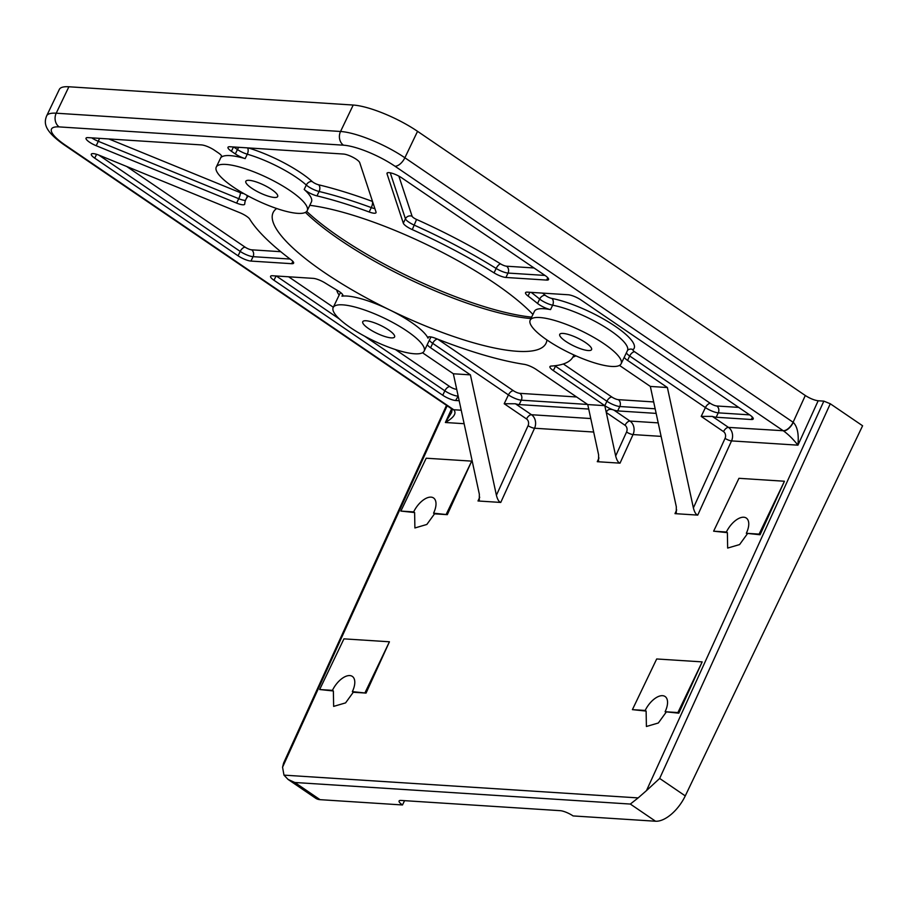 <?xml version="1.0" encoding="UTF-8"?>
<svg xmlns="http://www.w3.org/2000/svg" width="908" height="908" viewBox="0 0 908 908"><rect width="100%" height="100%" fill="white"/><g stroke="black" fill="none" stroke-linecap="round" stroke-linejoin="round"><path stroke-width="1.36" d="M531.645 317.13A154.315 38.215 25.6 0 1 339.467 237.079A154.315 38.215 25.6 0 1 306.722 211.428M530.964 318.549A151.284 37.466 25.6 0 1 339.91 239.826A151.284 37.466 25.6 0 1 305.417 212.393M276.679 208.511A151.284 37.466 -154.4 0 0 273.138 212.551A151.284 37.466 -154.4 0 0 324.281 272.434A151.284 37.466 -154.4 0 0 389.566 309.855A151.284 37.466 -154.4 0 0 546.014 343.292A151.284 37.466 -154.4 0 0 546.922 339.955M532.928 314.452A151.284 37.466 -154.4 0 0 494.871 283.398A151.284 37.466 -154.4 0 0 309.798 205.31M251.788 188.251A17.649 4.37 -154.4 0 0 267.86 196.049A17.649 4.37 -154.4 0 0 277.666 196.514A17.649 4.37 -154.4 0 0 271.696 189.534A17.649 4.37 -154.4 0 0 255.625 181.725A17.649 4.37 -154.4 0 0 245.83 181.259A17.649 4.37 -154.4 0 0 251.788 188.251M565.707 341.34A17.649 4.37 -154.4 0 0 581.767 349.149A17.649 4.37 -154.4 0 0 591.573 349.614A17.649 4.37 -154.4 0 0 585.603 342.622A17.649 4.37 -154.4 0 0 569.543 334.825A17.649 4.37 -154.4 0 0 559.737 334.36A17.649 4.37 -154.4 0 0 565.707 341.34M368.716 328.685A17.649 4.37 -154.4 0 0 384.788 336.482A17.649 4.37 -154.4 0 0 394.594 336.947A17.649 4.37 -154.4 0 0 388.624 329.956A17.649 4.37 -154.4 0 0 372.552 322.158A17.649 4.37 -154.4 0 0 362.757 321.693A17.649 4.37 -154.4 0 0 368.716 328.685M352.349 691.635A17.649 8.966 -55.7 0 0 352.338 676.403A17.649 8.966 -55.7 0 0 332.453 690.352L333.372 690.977L333.645 706.39L345.585 702.883L353.269 692.259L352.349 691.635L366.06 693.076L389.43 641.786L365.152 692.452M665.11 711.736A17.649 8.966 -55.7 0 0 665.099 696.515A17.649 8.966 -55.7 0 0 645.202 710.453L646.121 711.089L632.411 709.636L656.688 658.97L702.179 661.887L678.821 713.189L665.11 711.736L677.901 712.564L702.179 661.887M433.57 513.179A17.649 8.966 -55.7 0 0 433.547 497.959A17.649 8.966 -55.7 0 0 413.662 511.908L414.615 512.555L414.899 527.968L426.839 524.461L434.523 513.837L433.57 513.179L447.315 514.654L471.695 461.128L446.361 514.007M746.319 533.291A17.649 8.966 -55.7 0 0 746.308 518.059A17.649 8.966 -55.7 0 0 726.411 532.009L727.376 532.667L713.62 531.191L738.953 478.312L784.444 481.24L760.075 534.767L746.319 533.291L759.111 534.108L784.444 481.24M633.035 349.659A5.039 4.846 51.9 0 0 627.814 350.091L627.462 350.556A50.428 12.485 -154.4 0 0 610.426 330.591A50.428 12.485 -154.4 0 0 552.654 305.19L550.543 309.605A10.09 2.497 25.6 0 1 538.989 304.521A10.09 2.497 25.6 0 1 537.559 303.465L539.67 299.061A5.039 3.405 129.1 0 1 545.345 295.361A5.039 1.249 -154.4 0 0 546.048 295.894A5.039 1.249 -154.4 0 0 551.826 298.426A55.467 13.733 25.6 0 1 610.766 323.35A55.467 13.733 25.6 0 1 633.035 349.659A5.039 1.249 -154.4 0 0 634.635 351.771L710.362 403.368A5.039 1.249 -154.4 0 0 716.798 405.989L738.681 407.397M96.577 154.315L94.738 158.151A10.09 2.497 -154.4 0 1 91.322 154.156A10.09 2.497 -154.4 0 1 99.369 155.313L239.803 212.699A10.09 2.497 25.6 0 1 246.545 216.263A10.09 2.497 25.6 0 1 249.734 219.157A181.543 44.957 25.6 0 0 291.105 259.813A10.09 2.497 25.6 0 1 293.625 263.161A10.09 2.497 25.6 0 1 291.706 263.695L292.841 261.334M233.469 146.971L231.415 151.273A10.09 2.497 25.6 0 1 227.999 147.278A10.09 2.497 25.6 0 1 229.917 146.744L343.44 154.042A10.09 2.497 -154.4 0 1 356.311 159.297A10.09 2.497 -154.4 0 1 359.727 162.657L376.026 212.052A10.09 2.497 25.6 0 1 376.026 212.699A10.09 2.497 25.6 0 1 369.181 211.995L371.293 207.591A181.543 44.957 -154.4 0 0 319.094 191.486L316.983 195.89A10.09 2.497 25.6 0 1 306.155 190.964A10.09 2.497 25.6 0 1 304.191 189.454L306.302 185.05A5.039 3.734 131.9 0 1 312.239 181.577A5.039 1.249 -154.4 0 0 313.215 182.338A5.039 1.249 -154.4 0 0 318.629 184.801A186.583 46.206 25.6 0 1 372.28 201.36A5.039 1.249 -154.4 0 0 372.53 201.451M290.174 190.714A50.428 12.485 -154.4 0 0 244.275 168.423A50.428 12.485 -154.4 0 0 216.263 167.095A50.428 12.485 -154.4 0 0 233.311 187.059A50.428 12.485 -154.4 0 0 279.221 209.351A50.428 12.485 -154.4 0 0 307.222 210.679A50.428 12.485 -154.4 0 0 290.174 190.714M318.629 184.801A5.039 3.201 103.5 0 1 319.094 191.486A10.09 2.497 25.6 0 1 308.266 186.56A10.09 2.497 25.6 0 1 306.302 185.05A50.428 12.485 -154.4 0 0 296.507 177.503A50.428 12.485 -154.4 0 0 247.282 154.201L245.171 158.605A50.428 12.485 -154.4 0 0 221.484 157.084L221.745 156.528M407.102 331.148A50.428 12.485 -154.4 0 0 361.202 308.856A50.428 12.485 -154.4 0 0 333.191 307.528A50.428 12.485 -154.4 0 0 350.238 327.493A50.428 12.485 -154.4 0 0 396.149 349.784A50.428 12.485 -154.4 0 0 424.149 351.112A50.428 12.485 -154.4 0 0 407.102 331.148M428.633 336.879L428.02 338.173A50.428 12.485 -154.4 0 0 411.324 322.34A50.428 12.485 -154.4 0 0 389.566 309.855A50.428 12.485 -154.4 0 0 341.941 296.19L342.668 294.657M604.092 343.814A50.428 12.485 -154.4 0 0 558.182 321.523A50.428 12.485 -154.4 0 0 530.181 320.195A50.428 12.485 -154.4 0 0 547.229 340.159A50.428 12.485 -154.4 0 0 593.128 362.44A50.428 12.485 -154.4 0 0 621.129 363.779A50.428 12.485 -154.4 0 0 604.092 343.814M550.543 309.605A50.428 12.485 -154.4 0 0 534.403 311.387L530.181 320.195M529.841 292.297L528.047 296.031A181.543 44.957 25.6 0 1 537.559 303.465M528.047 296.031A10.09 2.497 25.6 0 1 525.539 292.671A10.09 2.497 25.6 0 1 527.457 292.138L568.192 294.76A10.09 2.497 25.6 0 1 581.063 300.015L749.815 414.979A10.09 2.497 25.6 0 1 753.22 418.974A10.09 2.497 25.6 0 1 751.302 419.507L752.437 417.147M749.633 414.865L718.273 412.845L716.162 417.249L751.302 419.507M716.162 417.249A10.09 2.497 25.6 0 1 712.36 416.409L701.192 416.397L705.414 407.59L629.687 355.993L627.576 360.408L667.391 387.534L693.383 507.913L725.049 438.371A5.039 4.165 93.7 0 0 723.528 431.618L701.192 416.397M458.177 396.126L455.612 400.496L459.176 400.734M455.612 400.496A10.09 2.497 25.6 0 1 442.741 395.241L444.852 390.837L364.641 336.187M276.055 275.975L274 280.277L442.741 395.241M274 280.277A10.09 2.497 25.6 0 1 270.584 276.282A10.09 2.497 25.6 0 1 272.502 275.748L313.249 278.37A10.09 2.497 25.6 0 1 325.121 282.978A181.543 44.957 25.6 0 0 337.742 290.617A10.09 2.497 25.6 0 1 342.838 295.679A10.09 2.497 25.6 0 1 341.941 296.19M221.484 157.084A10.09 2.497 25.6 0 0 221.677 156.834A10.09 2.497 25.6 0 0 218.272 152.839L214.356 150.172A10.09 2.497 25.6 0 0 201.485 144.917L87.963 137.619A10.09 2.497 -154.4 0 0 86.044 138.152A10.09 2.497 -154.4 0 0 96.191 145.711L236.625 203.097A10.09 2.497 25.6 0 0 244.672 204.255A10.09 2.497 25.6 0 0 244.729 204.005A181.543 44.957 25.6 0 1 245.852 199.476A181.543 44.957 25.6 0 1 248.327 196.083M245.171 158.605A10.09 2.497 25.6 0 1 235.331 153.94L237.442 149.536L233.708 146.994M231.415 151.273L235.331 153.94M316.983 195.89A181.543 44.957 25.6 0 1 369.181 211.995M307.222 210.679L311.444 201.871A50.428 12.485 -154.4 0 0 304.191 189.454M290.106 259.052L253.071 256.669L250.96 261.073L291.706 263.695M250.96 261.073A10.09 2.497 25.6 0 1 238.089 255.818L240.2 251.414L98.847 155.109M94.738 158.151L238.089 255.818M544.982 275.43L508.026 273.058L505.915 277.462L546.65 280.084A10.09 2.497 25.6 0 0 548.568 279.55A10.09 2.497 25.6 0 0 545.163 275.555L401.801 177.889A10.09 2.497 -154.4 0 0 392.619 173.428A10.09 2.497 -154.4 0 0 387.024 173.167A10.09 2.497 -154.4 0 0 387.024 173.803L403.322 223.209L405.433 218.805L390.258 172.815M505.915 277.462A10.09 2.497 25.6 0 1 494.043 272.854L496.154 268.45A181.543 44.957 -154.4 0 0 414.389 225.207A10.09 2.497 25.6 0 1 408.85 222.154A10.09 2.497 25.6 0 1 405.433 218.805A5.039 4.756 -18.3 0 1 412.096 216.252A5.039 1.249 -154.4 0 0 413.798 217.931A5.039 1.249 -154.4 0 0 416.568 219.452L412.277 229.611A181.543 44.957 25.6 0 1 494.043 272.854M412.277 229.611A10.09 2.497 25.6 0 1 403.322 223.209M389.43 641.786L343.939 638.857L319.661 689.524L332.453 690.352M319.661 689.524L333.372 690.977M645.202 710.453L632.411 709.636M471.695 461.128L426.204 458.211L400.871 511.079L413.662 511.908M400.871 511.079L414.615 512.555M726.411 532.009L713.62 531.191M294.828 782.492L320.047 799.664L402.494 804.965A10.09 2.497 -154.4 0 1 399.089 800.97A10.09 2.497 -154.4 0 1 401.007 800.436L560.225 810.674A10.09 2.497 -154.4 0 1 573.084 815.929L655.542 821.229L630.334 804.057L294.828 782.492L288.074 779.427L283.977 775.137L638.142 797.905L646.485 790.607L823.851 401.132L818.165 400.769L797.939 445.17C793.172 439.166 788.36 434.421 783.525 430.937A10.09 4.937 -56.2 0 0 793.274 422.379C797.394 426.499 798.949 434.092 797.939 445.17L731.53 440.902L697.741 515.108C695.925 514.552 694.472 512.146 693.383 507.913M659.662 778.44L685.268 795.896L862.6 425.773L830.287 403.765L659.662 778.44L646.485 790.607M685.268 795.896A30.259 15.368 124.3 0 1 655.542 821.229M428.02 338.173A10.09 2.497 25.6 0 1 427.952 337.345A10.09 2.497 25.6 0 1 435.602 338.344A181.543 44.957 25.6 0 0 524.245 364.346A10.09 2.497 25.6 0 1 536.299 369.511L587.748 404.559L604.807 405.66A10.09 2.497 -154.4 0 0 613.865 410.076C609.892 408.577 607.373 409.383 606.283 412.516L604.807 405.66L606.919 401.257L555.469 366.208L553.358 370.612L604.807 405.66M553.358 370.612A10.09 2.497 25.6 0 1 549.942 366.616A10.09 2.497 25.6 0 1 551.179 366.072A181.543 44.957 25.6 0 0 573.3 356.356A181.543 44.957 25.6 0 0 573.867 354.937M587.567 404.446L521.294 400.178L519.183 404.582A10.09 2.497 25.6 0 1 515.381 403.754L504.201 403.731L508.423 394.923L432.696 343.337L430.585 347.741A10.09 2.497 25.6 0 1 427.271 344.609M430.585 347.741L470.412 374.868L453.353 373.767L422.492 352.747M624.25 357.264A10.09 2.497 -154.4 0 0 627.576 360.408M667.391 387.534L650.332 386.433L619.483 365.413M661.115 436.373L633.035 434.569L620.016 463.159C618.212 462.603 616.759 460.197 615.669 455.964L606.283 412.516L625.033 425.284A5.039 2.565 124.3 0 1 629.982 421.062L658.198 422.878M519.183 404.582L588.713 409.054M655.156 408.793L619.789 406.512L617.678 410.915L656.155 413.39M617.678 410.915A10.09 2.497 25.6 0 1 613.865 410.076L629.982 421.062A10.09 8.32 -86.3 0 1 633.035 434.569A5.039 1.192 -155.5 0 1 626.554 432.038A5.039 4.165 93.7 0 0 625.033 425.284M353.269 692.259L366.06 693.076M646.121 711.089L646.405 726.491L658.334 722.995L666.029 712.36M434.523 513.837L447.315 514.654M727.376 532.667L727.66 548.069L739.589 544.573L747.273 533.938M447.156 405.774L282.558 767.215L283.977 775.137M650.332 386.433L676.324 506.812L676.267 512.679L674.996 513.644L697.741 515.108M620.016 463.159L597.271 461.695L598.985 457.95M453.353 373.767L479.333 494.156L479.288 500.013L478.005 500.978L500.751 502.442C498.946 501.886 497.493 499.491 496.404 495.246L528.07 425.704A5.039 4.165 93.7 0 0 526.538 418.951L504.201 403.731M68.883 86.771L56.217 113.205A50.428 12.485 25.6 0 0 46.648 115.872L59.315 89.438A50.428 12.485 25.6 0 1 68.883 86.771L353.212 105.044A50.428 12.485 25.6 0 1 417.544 131.331L404.877 157.765L793.274 422.379M712.36 416.409L728.477 427.396L783.207 430.721A10.09 5.119 -55.7 0 0 793.115 422.265L805.294 395.502L417.544 131.331M805.294 395.502C809.993 398.476 814.283 400.235 818.165 400.769M823.851 401.132L830.287 403.765M404.559 800.663L402.494 804.965M320.047 799.664A30.259 15.368 124.3 0 1 315.678 798.234L288.074 779.427M638.142 797.905L630.334 804.057M282.558 767.215L283.591 763.095L446.509 405.343M597.271 461.695L598.554 460.731L598.61 454.863L587.748 404.559M470.412 374.868L496.404 495.246M783.207 430.721L394.969 166.221A40.338 9.988 -154.4 0 0 343.496 145.189L59.179 126.904A40.338 9.988 -154.4 0 0 65.16 145.019L453.705 409.735C456.872 413.106 454.102 417.362 445.385 422.504L451.571 412.595L452.184 409.202A10.09 5.3 124.7 0 1 452.184 409.202A10.09 5.3 124.7 0 1 452.059 409.122M453.387 409.508A10.09 5.119 124.3 0 1 451.934 409.031L63.696 144.542A10.09 5.119 124.3 0 0 65.16 145.019M461.219 410.212L453.705 409.735A10.09 5.3 124.7 0 1 452.184 409.213L451.934 409.031M678.821 713.189L677.901 712.564M760.075 534.767L759.111 534.108M340.943 292.807A50.428 12.485 -154.4 0 0 339.524 294.317L339.717 293.965M339.161 295.066A55.467 13.733 25.6 0 1 336.789 290.061M551.826 298.426A5.039 3.553 -79.1 0 1 552.654 305.19A10.09 2.497 25.6 0 1 541.1 300.117A10.09 2.497 25.6 0 1 539.67 299.061A181.543 44.957 -154.4 0 0 531.169 292.376M99.46 138.357A5.039 1.135 -67.8 0 1 98.302 141.308A10.09 2.497 25.6 0 1 91.742 137.857M615.669 455.964L626.554 432.038M515.381 403.754L531.498 414.729L590.768 418.543M464.136 423.707L445.385 422.504L451.616 408.827M674.996 513.644L676.698 509.899M593.673 432.038L534.551 428.236L500.751 502.442M478.005 500.978L479.719 497.232M59.179 126.904A10.09 8.32 -86.3 0 1 56.217 113.205L340.545 131.478L353.212 105.044M634.635 351.771A5.039 2.565 -55.7 0 0 629.687 355.993A10.09 2.497 25.6 0 1 626.361 352.86M542.541 293.114A186.583 46.206 25.6 0 1 545.345 295.361M575.876 355.834A186.583 46.206 25.6 0 1 572.857 357.196M563.346 363.972L611.867 397.034A5.039 1.249 -154.4 0 0 618.303 399.656L653.681 401.938M424.149 351.112L430.483 337.889A50.428 12.485 -154.4 0 0 430.767 336.913M339.444 319.026L276.293 275.998M288.608 276.781L333.327 307.256M395.389 349.535L449.812 386.615A5.039 1.249 -154.4 0 0 456.247 389.237L456.701 389.271M437.815 339.217L513.383 390.701A5.039 1.249 -154.4 0 0 519.819 393.334L576.614 396.978M126.7 166.482L245.16 247.192A5.039 1.249 -154.4 0 0 251.595 249.814L280.765 251.698M387.523 172.758L387.024 173.803M546.65 280.084L547.785 277.723M416.568 219.452A186.583 46.206 25.6 0 1 500.603 263.899A5.039 1.249 -154.4 0 0 506.539 266.203L534.029 267.974M398.85 176.107L412.096 216.252M248.281 147.925A55.467 13.733 25.6 0 1 312.239 181.577M236.625 203.097L238.736 198.693L98.302 141.308L96.191 145.711M108.858 138.958L240.325 192.678A5.039 1.249 -154.4 0 0 243.707 193.529M343.496 145.189A10.09 8.32 -86.3 0 1 340.545 131.478A50.428 12.485 25.6 0 1 404.877 157.765A10.09 5.119 -55.7 0 1 394.969 166.221M723.528 431.618A5.039 2.565 124.3 0 1 728.477 427.396A10.09 8.32 -86.3 0 1 731.53 440.902A5.039 1.192 -155.5 0 1 725.049 438.371M526.538 418.951A5.039 2.565 124.3 0 1 531.498 414.729A10.09 8.32 -86.3 0 1 534.551 428.236A5.039 1.192 -155.5 0 1 528.07 425.704M506.539 266.203A5.039 4.165 93.7 0 1 508.026 273.058A10.09 2.497 25.6 0 1 496.154 268.45A5.039 1.986 -58.1 0 1 500.603 263.899M374.902 208.647A10.09 2.497 25.6 0 1 371.293 207.591A5.039 1.748 110.2 0 0 372.28 201.36M247.509 147.879A5.039 2.713 106.2 0 1 247.282 154.201A10.09 2.497 25.6 0 1 237.442 149.536A5.039 2.565 124.3 0 1 238.906 147.323M245.466 200.384A10.09 2.497 25.6 0 1 238.736 198.693A5.039 1.135 -67.8 0 0 240.325 192.678M251.595 249.814A5.039 4.165 -86.3 0 1 253.071 256.669A10.09 2.497 25.6 0 1 240.2 251.414A5.039 2.565 -55.7 0 1 245.16 247.192M519.819 393.334A5.039 4.165 -86.3 0 1 521.294 400.178A10.09 2.497 25.6 0 1 508.423 394.923A5.039 2.565 124.3 0 1 513.383 390.701M458.007 395.355A5.039 4.165 -86.3 0 1 457.723 396.092A10.09 2.497 25.6 0 1 444.852 390.837A5.039 2.565 124.3 0 1 449.812 386.615M437.531 339.104A5.039 2.565 124.3 0 0 432.696 343.337A10.09 2.497 25.6 0 1 429.382 340.205M555.753 365.64A5.039 2.565 124.3 0 0 555.469 366.208A10.09 2.497 25.6 0 1 554.833 365.754M618.303 399.656A5.039 4.165 93.7 0 1 619.789 406.512A10.09 2.497 25.6 0 1 606.919 401.257A5.039 2.565 124.3 0 1 611.867 397.034M716.798 405.989A5.039 4.165 -86.3 0 1 718.273 412.845A10.09 2.497 25.6 0 1 705.414 407.59A5.039 2.565 -55.7 0 1 710.362 403.368M247.214 196.639A5.039 4.858 3.2 0 0 246.658 195.186M430.483 337.889L430.823 337.424A5.039 4.846 -128.1 0 1 431.414 337.038M221.597 155.983L216.263 167.095M339.524 294.317L333.191 307.528M627.462 350.556L621.129 363.779M573.97 354.983L573.3 356.356M247.657 195.719L245.852 199.476M46.648 115.872C43.97 122.648 43.607 130.275 63.696 144.542"/></g></svg>
